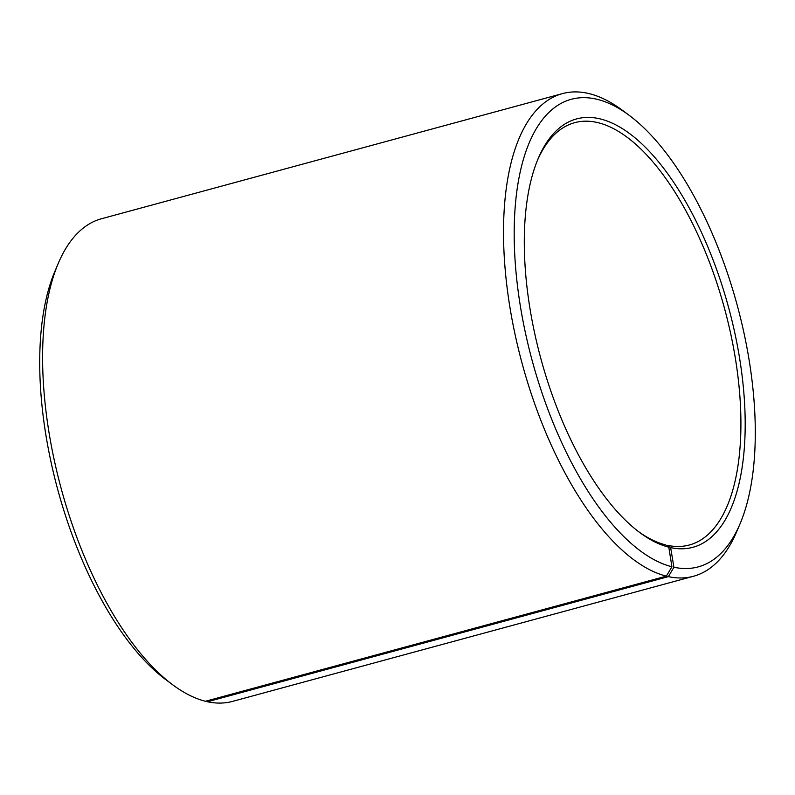 <?xml version="1.0" encoding="UTF-8"?>
<svg xmlns="http://www.w3.org/2000/svg" width="795" height="795" viewBox="0 0 795 795"><rect width="100%" height="100%" fill="white"/><g stroke="black" fill="none" stroke-linecap="round" stroke-linejoin="round"><path stroke-width="1.19" d="M206.422 701.001L207.485 701.756L668.406 576.633L673.922 567.242L670.632 547.606L667.422 545.32A218.804 95.917 74.8 0 0 689.354 544.992A218.804 95.917 74.8 0 0 730.406 332.399A218.804 95.917 74.8 0 0 596.638 122.351A218.804 95.917 74.8 0 0 574.706 122.668A218.804 95.917 74.8 0 0 537.519 160.173M638.306 531.448A218.804 95.917 74.8 0 0 665.614 544.893L668.804 547.179A221.934 97.288 74.8 0 1 639.707 532.511A221.934 97.288 74.8 0 1 540.848 358.585A221.934 97.288 74.8 0 1 538.185 158.553A221.934 97.288 74.8 0 1 598.844 118.594A221.934 97.288 74.8 0 1 739.181 355.693A221.934 97.288 74.8 0 1 670.632 547.606M673.922 567.242A242.246 106.192 74.8 0 0 740.125 523.627A242.246 106.192 74.8 0 0 737.223 305.28A242.246 106.192 74.8 0 0 629.322 115.434A242.246 106.192 74.8 0 0 595.554 98.958A242.246 106.192 74.8 0 0 520.407 306.393A242.246 106.192 74.8 0 0 671.924 566.775L668.804 547.179M668.406 576.633A250.067 109.621 74.8 0 0 693.469 576.266A250.067 109.621 74.8 0 0 736.746 531.607L740.125 523.627M629.322 115.434L622.366 110.257A250.067 109.621 74.8 0 0 587.515 93.244A250.067 109.621 74.8 0 0 562.453 93.611A250.067 109.621 74.8 0 0 515.071 334.457A250.067 109.621 74.8 0 0 666.349 576.146L671.924 566.775M207.485 701.756A250.067 109.621 74.8 0 0 232.547 701.389L693.469 576.266M562.453 93.611L101.531 218.734A250.067 109.621 74.8 0 0 58.254 263.393L54.875 271.373A242.246 106.192 74.8 0 0 57.777 489.72A242.246 106.192 74.8 0 0 165.678 679.566L172.634 684.743A250.067 109.621 74.8 0 0 205.428 701.269L666.349 576.146M58.254 263.393A250.067 109.621 74.8 0 0 61.245 488.776A250.067 109.621 74.8 0 0 172.634 684.743M667.422 545.32L666.538 545.559"/></g></svg>
